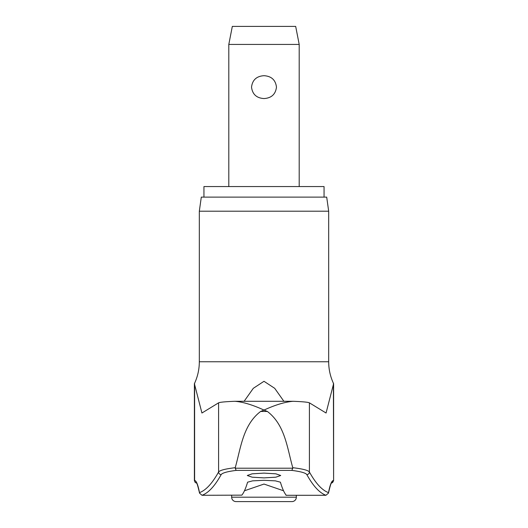 <?xml version="1.0" encoding="UTF-8"?>
<svg xmlns="http://www.w3.org/2000/svg" width="528" height="528" viewBox="0 0 528 528"><rect width="100%" height="100%" fill="white"/><g stroke="black" fill="none" stroke-linecap="round" stroke-linejoin="round"><path stroke-width="0.79" d="M331.472 483.08A2.64 2.633 -90 0 0 333.392 480.539A164.828 13.015 90 0 0 328.502 492.631L328.449 493.172L325.908 495.284M202.092 495.284L202.013 495.284A2155.553 170.201 -90 0 0 221.173 474.599C222.328 472.923 227.337 471.524 236.188 470.395L291.812 470.395L292.796 468.204L235.204 468.204L236.188 470.395M235.204 468.204L235.231 467.709C225.416 468.844 219.866 470.263 218.592 471.986A2152.913 169.99 90 0 1 199.498 492.631L199.551 493.172L202.013 495.284L241.837 495.145A2156.444 76.619 -90 0 0 247.599 482.183L252.589 480.856L264 480.315L275.411 480.856L280.401 482.183A2156.444 76.619 90 0 0 286.163 495.145L285.853 494.756M235.231 467.709C240.814 448.147 242.9 424.934 260.634 411.457L264 410.078C252.648 404.87 242.946 401.94 234.901 401.293L293.099 401.293C302.63 401.663 308.062 402.178 309.408 402.831L309.408 471.986C308.134 470.263 302.584 468.844 292.769 467.709L292.796 468.204M199.32 211.2L328.68 211.2L326.7 197.122L201.3 197.122L199.32 211.2L199.32 361.753L328.68 361.753C328.7 369.428 330.343 376.735 333.61 383.684L326.066 413.015L309.408 402.831M203.94 197.122L203.94 186.562L324.06 186.562L324.06 197.122M242.147 494.756L241.837 495.145M264 477.886L252.153 477.187L247.282 475.504L252.153 473.821L264 473.114L275.847 473.821L280.718 475.504L275.847 477.187L264 477.886M244.121 401.28L253.295 388.324L264 381.295L274.699 388.311L283.879 401.28M221.173 474.599A2.64 2.607 29 0 1 218.592 471.986L218.592 402.831L201.934 413.015L194.39 383.684L194.39 480.539L195.142 482.387L196.568 483.14M283.543 490.776L264 484.057L244.451 490.783M292.769 467.709C287.186 448.147 285.1 424.934 267.366 411.457L264 410.078C275.352 404.87 285.054 401.94 293.099 401.293M296.34 497.198A4.402 4.402 0 0 1 291.938 501.6L236.062 501.6A4.402 4.402 0 0 1 231.66 497.198L296.34 497.198L296.34 495.297M228.802 44.438L232.32 26.4L295.68 26.4L299.198 44.438L228.802 44.438L228.802 186.562M264 98.558C256.575 98.102 252.417 94.288 251.526 87.127C252.417 79.966 256.575 76.157 264 75.695C271.425 76.157 275.583 79.966 276.474 87.127C275.583 94.288 271.425 98.102 264 98.558M291.812 470.395C300.663 471.524 305.672 472.923 306.827 474.599A2155.553 170.201 90 0 0 325.987 495.284L285.985 495.297M218.592 402.831C219.938 402.178 225.37 401.663 234.901 401.293M199.498 492.631A164.828 13.015 -90 0 0 194.608 480.539L194.39 480.539M196.528 483.08A2.64 2.633 -90 0 1 194.608 480.539L194.608 383.684M260.634 411.457L267.366 411.457M333.61 383.684L333.61 480.539L333.392 383.684M328.502 492.631A2152.913 169.99 -90 0 1 309.408 471.986A2.64 2.607 151 0 1 306.827 474.599M331.604 482.915C331.201 482.453 330.152 485.872 328.449 493.172M196.396 482.915C196.799 482.453 197.848 485.872 199.551 493.172M328.68 211.2L328.68 361.753M199.32 361.753C199.3 369.428 197.657 376.735 194.39 383.684M231.66 495.297L231.66 497.198M299.198 44.438L299.198 186.562M333.61 480.539L331.432 483.14"/></g></svg>
